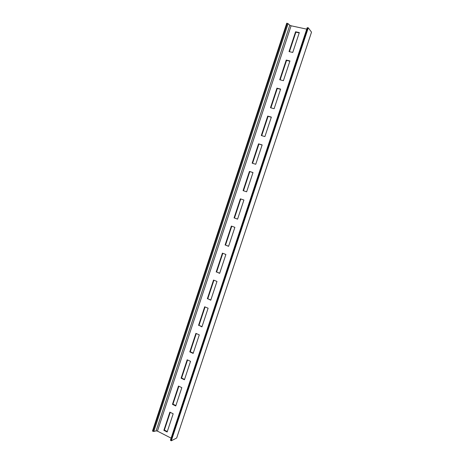 <?xml version="1.0" encoding="UTF-8"?>
<svg xmlns="http://www.w3.org/2000/svg" width="464" height="464" viewBox="0 0 464 464"><rect width="100%" height="100%" fill="white"/><g stroke="black" fill="none" stroke-linecap="round" stroke-linejoin="round"><path stroke-width="0.7" d="M308.305 27.811L307.214 27.707L170.439 440.156L171.297 440.8L308.305 27.811L311.518 32.161L176.674 438.004L171.297 440.8M306.733 29.151L291.096 25.787L289.791 25.218L288.121 23.67L286.74 23.2L152.482 431.068L153.804 431.491L156.101 430.859L157.441 431.108L171.106 438.149M167.289 431.572L164.378 430.082L170.242 412.339M175.891 405.577L172.956 404.138L178.872 386.234M184.544 379.424L181.581 378.032L187.555 359.971M193.25 353.11L190.263 351.764L196.284 333.546M202.014 326.639L198.998 325.339L205.071 306.959M210.824 299.999L207.785 298.758L213.916 280.21M219.698 273.203L216.624 272.008L222.813 253.298M228.619 246.233L225.521 245.091L231.762 226.217M237.597 219.101L234.471 218.01L240.77 198.969M243.478 190.762L249.818 171.587L252.99 172.591M252.561 163.287L258.918 144.049L262.119 145M261.696 135.65L268.076 116.342L271.307 117.235M270.889 107.834L277.292 88.456L280.552 89.297M280.14 79.849L286.566 60.401L289.855 61.184M289.449 51.684L295.899 32.167L299.216 32.892M163.867 430.325L169.87 412.154L173.171 413.795L167.144 432.007L163.867 430.325L164.378 430.082M172.457 404.341L178.501 386.054L181.824 387.643L175.763 405.965L172.457 404.341L172.956 404.138M181.093 378.195L187.178 359.797L190.53 361.328L184.434 379.767L181.093 378.195L181.581 378.032M189.788 351.886L195.907 333.378L199.294 334.857L193.157 353.406L189.788 351.886L190.263 351.764M198.534 325.421L204.688 306.797L208.11 308.218L201.933 326.882L198.998 325.339M207.333 298.793L213.527 280.059L216.978 281.422L210.76 300.196L207.785 298.758M216.189 272.003L222.418 253.147L225.898 254.458L219.646 273.348L216.624 272.008M225.098 245.044L231.368 226.072L234.877 227.325L228.59 246.332L225.521 245.091M234.059 217.918L240.369 198.836L243.913 200.019L237.58 219.153L234.471 218.01M243.078 190.629L249.429 171.425L253.002 172.55L246.633 191.8L243.078 190.629M252.155 163.166L258.541 143.84L262.148 144.907L255.739 164.273L252.155 163.166M261.29 135.529L267.716 116.087L271.353 117.09L264.903 136.578L261.29 135.529M270.477 107.723L276.944 88.154L280.616 89.1L274.125 108.709L270.477 107.723M279.722 79.744L286.23 60.053L289.942 60.929L283.411 80.666L279.722 79.744M289.031 51.585L295.58 31.767L299.321 32.584L292.749 52.444L289.031 51.585M249.818 171.587L249.429 171.425M258.918 144.049L258.541 143.84M268.076 116.342L267.716 116.087M277.292 88.456L276.944 88.154M286.566 60.401L286.23 60.053M295.899 32.167L295.58 31.767M307.684 27.678L170.758 440.522M287.344 23.328L153.01 431.34M288.121 23.67L153.804 431.491M289.791 25.218L156.101 430.859M291.096 25.787L157.441 431.108M307.214 27.707L170.439 440.156"/></g></svg>

